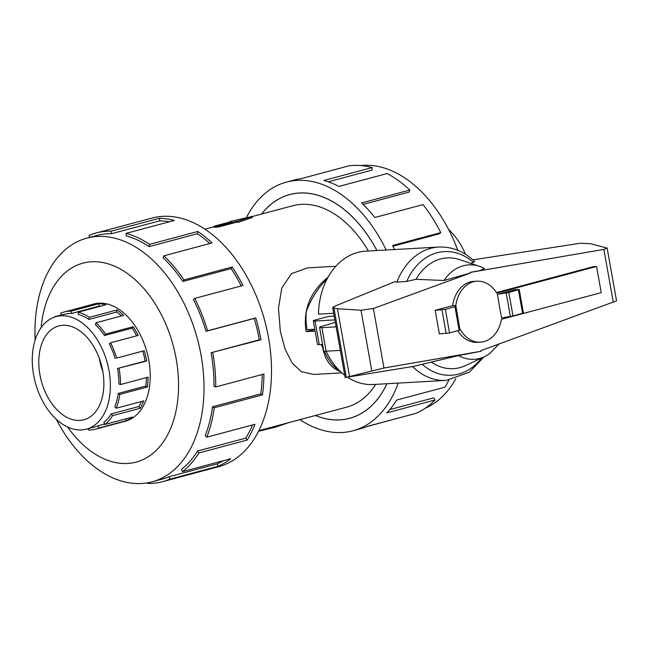 <?xml version="1.0" encoding="UTF-8"?>
<svg xmlns="http://www.w3.org/2000/svg" width="649" height="649" viewBox="0 0 649 649"><rect width="100%" height="100%" fill="white"/><g stroke="black" fill="none" stroke-linecap="round" stroke-linejoin="round"><path stroke-width="0.97" d="M376.907 250.522A115.79 74.116 -105 0 0 289.762 194.586A115.79 74.116 -105 0 0 261.588 214.065M341.861 372.842L313.662 374.432L301.444 371.731L292.107 362.978L284.968 348.862L280.311 331.209L278.486 308.178L281.763 288.124L291.425 273.691L307.658 267.85L335.858 266.26M314.814 329.522L306.19 331.59L305.849 329.773C303.245 308.932 310.644 291.409 328.045 277.196M218.137 225.99L238.232 221.058L252.112 216.466L252.299 217.488L238.443 222.266A104.254 66.733 -105 0 0 236.35 222.242L218.332 227.061A104.254 66.733 -105 0 0 214.194 227.296L214 226.225L218.137 225.99L218.332 227.061M368.372 251.001A104.254 66.733 -105 0 0 292.748 205.733L252.137 216.588M102.761 371.082A48.57 31.087 75 0 1 83.875 419.773A48.57 31.087 75 0 1 39.905 374.627A48.57 31.087 75 0 1 58.783 325.936A48.57 31.087 75 0 1 102.761 371.082M102.826 371.479A48.57 31.087 75 0 1 99.378 358.719A48.57 31.087 75 0 1 99.305 358.321M33.618 374.976A58.28 37.309 -105 0 0 86.382 429.159A58.28 37.309 -105 0 0 109.04 370.733A58.28 37.309 -105 0 0 106.704 360.852A58.28 37.309 -105 0 0 56.276 316.55A58.28 37.309 -105 0 0 33.618 374.976M104.619 424.024L98.129 425.76A58.28 37.309 75 0 1 94.884 426.888L86.382 429.159M141.555 401.471A58.28 37.309 -105 0 1 138.894 406.509L111.287 413.884A58.28 37.309 75 0 1 103.848 422.361L104.83 424.47L132.428 417.088A60.665 38.835 75 0 1 126.482 420.633L98.875 428.016A60.665 38.835 75 0 1 95.5 429.184A60.665 38.835 75 0 1 88.442 430.036L88.24 428.664M146.471 377.596A58.28 37.309 -105 0 1 145.822 386.058L118.215 393.44A58.28 37.309 75 0 1 114.832 406.761L116.26 408.237L143.867 400.855A60.665 38.835 75 0 1 140.176 408.278L112.577 415.652A60.665 38.835 75 0 1 104.83 424.47M115.198 358.581A58.28 37.309 75 0 0 109.397 343.905L110.598 342.81A60.665 38.835 75 0 1 116.65 358.086L144.248 350.703A60.665 38.835 75 0 1 146.682 360.99L117.542 368.462A58.28 37.309 75 0 1 118.881 383.997L120.479 384.549L148.086 377.166A60.665 38.835 75 0 1 147.388 386.991L119.781 394.373A60.665 38.835 75 0 1 116.26 408.237M119.083 368.372A60.665 38.835 75 0 1 120.479 384.549M448.621 229.527A58.28 37.309 75 0 1 465.471 254.254M123.716 421.639A60.714 38.867 -105 0 0 125.233 421.282A60.714 38.867 -105 0 0 148.832 360.422A60.714 38.867 -105 0 0 93.862 303.983A60.714 38.867 -105 0 0 92.377 304.43M56.301 419.311A126.133 80.744 -105 0 0 152.061 481.826A126.133 80.744 -105 0 0 201.093 355.384A126.133 80.744 -105 0 0 86.893 238.126A126.133 80.744 -105 0 0 35.119 340.1M67.683 427.083A102.964 65.914 -105 0 0 148.004 456.904A102.964 65.914 -105 0 0 176.179 358.881A102.964 65.914 -105 0 0 104.862 262.975A102.964 65.914 -105 0 0 41.106 327.68M211.087 352.715A126.133 80.744 75 0 1 214 386.342L215.719 386.934L263.932 374.043A128.705 82.391 75 0 1 262.456 394.884L214.251 407.775L212.556 406.769A126.133 80.744 75 0 1 205.23 435.601L206.771 437.199L254.976 424.308A128.705 82.391 75 0 1 247.155 440.046L198.951 452.937L197.564 451.031A126.133 80.744 75 0 1 181.452 469.357L182.515 471.645L230.719 458.754A128.705 82.391 75 0 1 218.096 466.266L169.892 479.165A128.705 82.391 75 0 1 162.721 481.647L218.494 466.728A128.705 82.391 -105 0 0 268.532 337.699A128.705 82.391 -105 0 0 151.996 218.056L96.222 232.967A128.705 82.391 75 0 1 111.198 231.174L159.403 218.283A128.705 82.391 75 0 1 174.321 220.473L126.109 233.364A128.705 82.391 75 0 1 149.578 244.357L197.791 231.466A128.705 82.391 75 0 1 212.045 242.937L163.84 255.828A128.705 82.391 75 0 1 183.983 279.914L232.188 267.023A128.705 82.391 75 0 1 242.969 285.495L194.765 298.386A128.705 82.391 75 0 1 207.591 330.803L255.795 317.905A128.705 82.391 75 0 1 260.963 339.727L211.087 352.715L259.292 339.825A126.133 80.744 -105 0 0 254.238 318.44L255.795 317.905M89.684 237.38L89.043 235.449A128.705 82.391 75 0 1 96.222 232.967M194.765 298.386L193.459 299.57A126.133 80.744 75 0 1 206.025 331.331L254.238 318.44M241.29 285.941A126.133 80.744 -105 0 0 231.101 268.572L232.188 267.023M163.84 255.828L163.15 257.856A126.133 80.744 75 0 1 182.896 281.463L231.101 268.572M209.822 243.529A126.133 80.744 -105 0 0 197.385 233.729L197.791 231.466M126.109 233.364L126.182 235.847A126.133 80.744 75 0 1 149.181 246.62L197.385 233.729M169.365 221.804A126.133 80.744 -105 0 0 159.768 220.806L159.403 218.283M86.893 238.126L96.888 235.457A126.133 80.744 75 0 1 111.563 233.697L159.768 220.806M455.785 378.748A126.133 80.744 75 0 1 425.436 408.116M398.194 383.097A128.705 82.391 75 0 1 352.926 430.782A128.705 82.391 75 0 1 299.935 419.635M402.007 417.088L366.945 426.58M352.926 430.782L360.495 428.754A128.705 82.391 -105 0 0 367.675 426.271L415.879 413.381A128.705 82.391 -105 0 0 435.008 399.995L386.796 412.886A128.705 82.391 -105 0 0 396.726 400.052L444.938 387.161A128.705 82.391 -105 0 0 448.857 380.16M261.523 214.081A115.838 74.148 75 0 1 289.754 194.538A115.838 74.148 75 0 1 376.947 250.522M435.008 399.995L433.816 397.821L389.781 409.6M327.12 278.9C318.059 287.758 311.106 298.678 306.255 311.666A53.421 40.684 -93.2 0 0 307.099 329.708L314.773 329.278M334.884 319.908L315.041 321.028A7.285 0.738 169.9 0 1 313.272 320.857A7.285 0.738 169.9 0 1 315.73 319.843L328.645 316.396L334.203 316.079M336.117 326.836L321.904 327.64A9.711 0.982 169.9 0 1 319.551 327.412L323.746 350.963A9.711 0.982 -10.1 0 0 326.098 351.19L340.311 350.387M313.272 320.857L317.466 344.408A7.285 0.738 -10.1 0 0 319.235 344.57L322.577 344.384M319.551 327.412A9.711 0.982 169.9 0 1 321.993 326.301L335.322 322.366M460.092 329.165A30.527 23.25 86.8 0 0 480.463 342.161A30.527 23.25 86.8 0 0 501.45 319.308L601.225 292.626L596.569 266.463L496.785 293.145A30.527 23.25 86.8 0 0 477.031 281.195A30.527 23.25 86.8 0 0 455.817 305.476L452.678 305.647A30.527 23.25 -93.2 0 1 473.884 281.374L477.031 281.195M496.436 292.577L593.421 266.642L596.569 266.463M480.463 342.161L477.315 342.331A30.527 23.25 -93.2 0 1 457.772 330.73M459.93 329.733L455.817 305.476M519.232 289.503L514.973 289.657L497.345 294.37L501.539 317.913L512.994 315.958L523.427 313.053L519.232 289.503L508.8 292.415L497.345 294.37M321.734 344.432L323.372 348.854M324.354 351.19C328.735 360.998 333.862 367.553 339.711 370.847M435.179 310.327L439.373 333.878L449.554 332.921L459.987 330.017L455.793 306.466L445.36 309.378L435.179 310.327L452.678 305.647M455.947 305.436L455.793 306.466M321.904 327.64L326.098 351.19A66.782 50.857 86.8 0 0 344.733 375.211M347.856 377.418A66.782 50.857 86.8 0 0 373.126 384.508L446.171 380.395A66.782 50.857 86.8 0 1 412.553 366.531L346.274 377.353L383.981 368.007L481.006 351.287L480.86 350.663L616.55 300.852L607.148 248.064L603.862 249.386L470.192 272.418L470.347 273.051L470.087 272.402L479.7 270.617L484.552 268.572A47.288 36.011 86.8 0 0 479.514 266.35A47.288 36.011 86.8 0 0 443.965 280.506L470.306 273.042M470.914 263.445L474.614 261.523C464.14 251.39 452.166 246.563 438.667 247.05L365.622 251.163A66.782 50.857 86.8 0 0 318.472 314.132L333.7 313.272M472.87 259.884L580.157 243.253L590.217 243.659L607.148 248.064M506.188 292.91L510.382 316.452M470.347 273.051L373.378 308.51L361.006 310.246L337.464 308.737L332.694 307.585L333.975 306.523L394.835 281.65L396.847 282.12L406.712 281.439L416.066 279.305L443.965 280.506M481.623 358.029A61.923 47.158 86.8 0 1 422.207 364.3L458.486 355.595L481.006 351.287M422.888 364.162L411.839 366.758M337.464 308.737L349.527 376.444M431.828 362.393A55.473 42.242 86.8 0 0 465.609 365.541L484.592 356.634A47.288 36.011 86.8 0 0 489.727 353.591L499.259 343.678M479.514 266.35L459.646 259.632A55.473 42.242 86.8 0 0 416.066 279.305M458.486 355.595A47.288 36.011 86.8 0 0 484.592 356.634M315.098 331.095L306.19 331.59M321.223 344.465A53.38 40.652 86.8 0 0 322.723 347.588L322.853 347.548M394.519 249.532A128.705 82.391 -105 0 0 392.54 245.5L440.752 232.61L439.446 233.786L392.905 246.231M440.752 232.61A128.705 82.391 -105 0 0 423.043 204.597L374.838 217.496A128.705 82.391 -105 0 0 361.615 202.942L409.827 190.052L409.138 192.08L363.116 204.386M409.827 190.052A128.705 82.391 -105 0 0 387.112 173.551L338.908 186.441A128.705 82.391 -105 0 0 323.892 180.479L372.096 167.588L372.161 170.062L328.224 181.817M372.096 167.588A128.705 82.391 -105 0 0 348.878 165.86L300.665 178.751A128.705 82.391 -105 0 0 293.997 180.081L286.428 182.109A128.705 82.391 75 0 1 386.204 250.003M360.568 165.56A126.133 80.744 75 0 1 457.813 250.311M386.942 383.729A115.838 74.148 75 0 1 349.6 418.345A115.838 74.148 75 0 1 315.382 415.506M246.279 217.804A128.705 82.391 75 0 1 286.428 182.109M111.563 233.697L111.198 231.174M149.181 246.62L149.578 244.357M182.896 281.463L183.983 279.914M206.025 331.331L207.591 330.803M259.292 339.825L260.963 339.727M212.556 406.769L260.76 393.878A126.133 80.744 -105 0 0 262.196 374.505M260.76 393.878L262.456 394.884M212.75 352.618A128.705 82.391 75 0 1 215.719 386.934M197.564 451.031L245.768 438.132A126.133 80.744 -105 0 0 252.518 424.965M245.768 438.132L247.155 440.046M214.251 407.775A128.705 82.391 75 0 1 206.771 437.199M169.892 479.165L169.089 476.723L217.293 463.832A126.133 80.744 -105 0 0 223.491 460.685M217.293 463.832L218.096 466.266M198.951 452.937A128.705 82.391 75 0 1 182.515 471.645M147.656 482.807L147.745 483.44A128.705 82.391 75 0 0 162.721 481.647M169.089 476.723A126.133 80.744 75 0 1 162.055 479.157L152.061 481.826M118.215 393.44L119.781 394.373M111.287 413.884L112.577 415.652M98.129 425.76L98.875 428.016M54.175 317.215A60.665 38.835 75 0 1 54.824 316.696L54.946 316.947M61.444 315.171L60.771 313.151A60.665 38.835 75 0 1 64.154 311.982A60.665 38.835 75 0 1 71.212 311.131L71.552 313.467L99.151 306.085L98.818 303.748A60.665 38.835 75 0 1 105.844 304.787L78.245 312.169A60.665 38.835 75 0 1 89.302 317.345L88.929 319.438L116.536 312.055L116.909 309.962A60.665 38.835 75 0 1 123.626 315.373L96.028 322.756A60.665 38.835 75 0 1 105.519 334.105L104.513 335.533L132.112 328.159L133.126 326.723A60.665 38.835 75 0 1 138.205 335.428L110.598 342.81M56.276 316.55L64.77 314.278A58.28 37.309 75 0 1 71.552 313.467M88.929 319.438A58.28 37.309 75 0 0 78.302 314.457L78.245 312.169M104.513 335.533A58.28 37.309 75 0 0 95.387 324.63L96.028 322.756M116.65 358.086L144.248 350.703M105.519 334.105L133.126 326.723M89.302 317.345L116.909 309.962M71.212 311.131L98.818 303.748M54.824 316.696L61.371 314.943M100.709 306.158A58.28 37.309 -105 0 0 99.151 306.085M121.55 315.925A58.28 37.309 -105 0 0 116.536 312.055M136.655 335.849A58.28 37.309 -105 0 0 132.112 328.159M117.542 368.462L145.141 361.079A58.28 37.309 -105 0 0 142.804 351.198M145.141 361.079L146.682 360.99M145.822 386.058L147.388 386.991M138.894 406.509L140.176 408.278M125.89 418.84L126.482 420.633M258.529 431.269L274.973 427.31L288.829 422.604M272.807 426.888L272.896 427.431M274.803 426.361L274.973 427.31M238.232 221.058L238.443 222.266M236.163 221.171L236.35 222.242M252.112 216.466L229.957 221.52L230.03 221.942M229.957 221.52L232.026 221.406L214 226.225M258.854 430.62L346.607 407.158A104.254 66.733 -105 0 0 375.666 384.37M340.336 371.447C331.031 368.21 325.165 360.26 322.723 347.588M315.455 415.49A115.79 74.116 -105 0 0 349.592 418.297A115.79 74.116 -105 0 0 386.901 383.737M315.041 321.028L319.235 344.57M446.179 333.497L441.985 309.946M449.554 332.921L445.36 309.378M459.168 330.349L454.973 306.807M518.413 289.843L522.607 313.386M508.8 292.415L512.994 315.958M333.959 308.21L346.274 377.353M361.006 310.246L371.763 370.652M373.378 308.51L383.981 368.007M603.862 249.386L613.281 302.231M438.667 247.05A66.782 50.857 86.8 0 0 396.847 282.12M473.519 262.529A61.923 47.158 86.8 0 0 406.712 281.439M291.839 194.035L289.762 194.586M204.987 229.194L214.097 226.761M126.725 420.836L95.5 429.184M332.694 307.585L345.187 377.75M483.943 356.942L469.381 372.185L446.171 380.395M95.379 303.627L64.154 311.982M351.661 417.745L349.592 418.297"/></g></svg>
